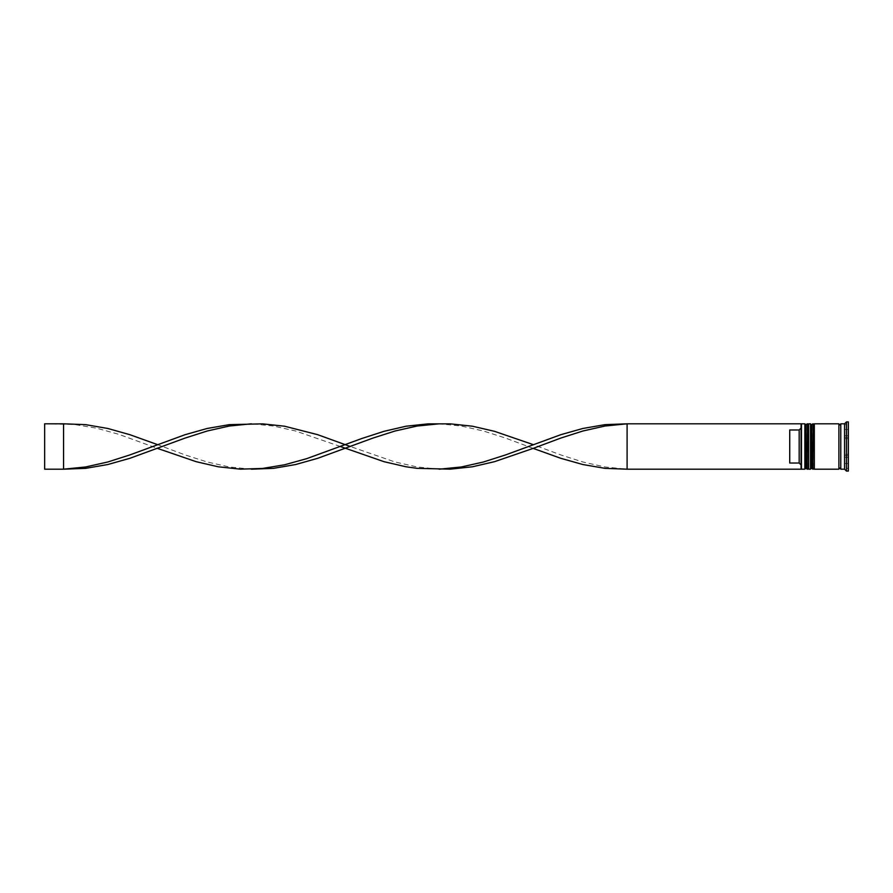 <?xml version="1.0" encoding="UTF-8"?>
<svg xmlns="http://www.w3.org/2000/svg" width="893" height="893" viewBox="0 0 893 893"><rect width="100%" height="100%" fill="white"/><g stroke="black" fill="none" stroke-linecap="round" stroke-linejoin="round"><path stroke-width="0.67" stroke-dasharray="4.46 3.35" d="M805.988 446.5L805.988 468.055L805.988 446.5M808.634 469.193L808.634 423.807M811.659 446.5L811.659 468.055L811.659 446.5M814.316 469.193L814.316 423.807M840.782 469.193L840.782 423.807M801.077 446.5L801.077 468.814L801.077 428.06L801.077 464.94L799.179 463.032L799.179 429.968L801.077 428.06L801.077 424.264L801.077 446.5M801.456 469.193L801.456 423.807M804.861 423.807L804.861 469.193M810.531 423.807L810.531 469.193M844.566 469.193L844.566 438.697L848.35 438.697L848.35 454.303L848.35 438.697L844.566 438.697L844.566 454.303L848.35 454.303L844.566 454.303L844.566 423.807M846.464 471.08L846.464 421.92M838.895 469.193L838.895 423.807M848.35 471.08L848.35 421.92M799.179 463.032L789.725 463.032L789.725 429.968L799.179 429.968M848.35 455.698L848.35 463.5L848.35 455.698L844.566 455.698L844.566 463.5L848.35 463.5L844.566 463.5L844.566 455.698L844.566 463.5L844.566 455.698L848.35 455.698L848.35 463.5L848.35 455.698M848.35 429.5L848.35 437.302L848.35 429.5L844.566 429.5L844.566 437.302L848.35 437.302L844.566 437.302L844.566 429.5L848.35 429.5L848.35 437.302L848.35 429.5M848.35 438.697L848.35 454.303L848.35 438.697M801.077 428.06L801.077 423.807L627.098 423.807L627.098 469.193L604.996 466.972L582.895 461.994L560.793 454.928L533.177 444.614M627.098 469.193L801.077 469.193L801.077 464.94M844.566 468.334L844.566 424.666L844.566 457.417L848.35 457.417L848.35 435.583L848.35 457.417L844.566 457.417L844.566 468.334L848.35 468.334M848.35 424.666L848.35 435.583L848.35 424.666L844.566 424.666M814.316 446.5L814.316 424.945L814.316 446.5M808.634 446.5L808.634 424.945L808.634 446.5M844.566 435.583L848.35 435.583L844.566 435.583M844.566 454.303L844.566 438.697L844.566 454.303M844.566 437.302L844.566 429.5L844.566 437.302M789.725 463.032L789.725 429.968L789.725 463.032M340.356 446.5L295.605 431.006L273.504 426.028L251.402 423.807M439.256 469.193L417.154 466.972L395.052 461.994L350.302 446.5M63.559 423.807L63.559 469.193L44.65 469.193L44.65 423.807L74.61 424.543L96.712 428.205L118.814 434.333L157.481 448.386M533.177 448.386L505.55 438.072L483.448 431.006L461.346 426.028L439.256 423.807M251.402 469.193L229.311 466.972L207.209 461.994L185.108 454.928L157.481 444.614M807.127 469.193L807.127 423.807M807.506 423.807L807.506 469.193M812.797 469.193L812.797 423.807M813.177 423.807L813.177 469.193M805.988 468.055L808.634 468.055M811.659 468.055L814.316 468.055M811.659 424.945L814.316 424.945M805.988 424.945L808.634 424.945"/><path stroke-width="1.34" d="M807.127 469.193L807.506 423.807L807.127 469.193L805.988 468.055L805.988 424.945L805.988 468.055L804.861 469.193L804.861 423.807L801.456 423.807L801.456 469.193L804.861 469.193M812.797 469.193L813.177 423.807L812.797 469.193L811.659 468.055L811.659 424.945L811.659 468.055L810.531 469.193L810.531 423.807L808.634 423.807L808.634 469.193L810.531 469.193M627.098 469.193L801.077 469.193L801.077 423.807L627.098 423.807L627.098 469.193L604.996 468.345L582.895 464.539L560.793 458.31L533.177 448.386L494.499 461.681L472.397 466.793L450.295 469.149L417.154 468.345L406.103 466.793L384.001 461.681L340.356 446.5M844.566 469.193L840.782 469.193L840.782 423.807L844.566 423.807L844.566 469.193L846.464 471.08L848.35 471.08L848.35 421.92L846.464 421.92L846.464 471.08M814.316 446.5L814.316 469.193L838.895 469.193L838.895 423.807L814.316 423.807L814.316 446.5M799.179 429.968L789.725 429.968L789.725 463.032L799.179 463.032L799.179 429.968L801.077 428.06M801.077 464.94L799.179 463.032M533.177 448.386L560.793 438.072L582.895 431.006L604.996 426.028L627.098 423.807L604.996 424.655L582.895 428.461L560.793 434.69L505.55 454.928L483.448 461.994L461.346 466.972L439.256 469.193M350.302 446.5L317.707 434.69L284.554 426.207L262.453 423.851L229.311 424.655L207.209 428.461L185.108 434.69L129.853 454.928L107.763 461.994L85.661 466.972L63.559 469.193L63.559 423.807L85.661 424.655L107.763 428.461L129.853 434.69L157.481 444.614M251.402 423.807L229.311 426.028L207.209 431.006L185.108 438.072L129.853 458.31L107.763 464.539L85.661 468.345L63.559 469.193L44.65 469.193L44.65 423.807L63.559 423.807M533.177 444.614L494.499 431.319L472.397 426.207L450.295 423.851L428.205 423.851L406.103 426.207L384.001 431.319L361.899 438.474L306.656 458.667L284.554 464.795L262.453 468.457L240.351 469.149L218.26 466.793L196.159 461.681L157.481 448.386M439.256 423.807L417.154 426.028L395.052 431.006L372.95 438.072L317.707 458.31L295.605 464.539L273.504 468.345L251.402 469.193M807.506 469.193L808.634 468.055M807.506 423.807L808.634 424.945M807.127 423.807L805.988 424.945L804.861 423.807M813.177 469.193L814.316 468.055M813.177 423.807L814.316 424.945M812.797 423.807L811.659 424.945L810.531 423.807M838.895 469.004L839.844 468.055L840.782 469.004M838.895 423.996L839.844 424.945L840.782 423.996M844.566 423.807L846.464 421.92"/></g></svg>
